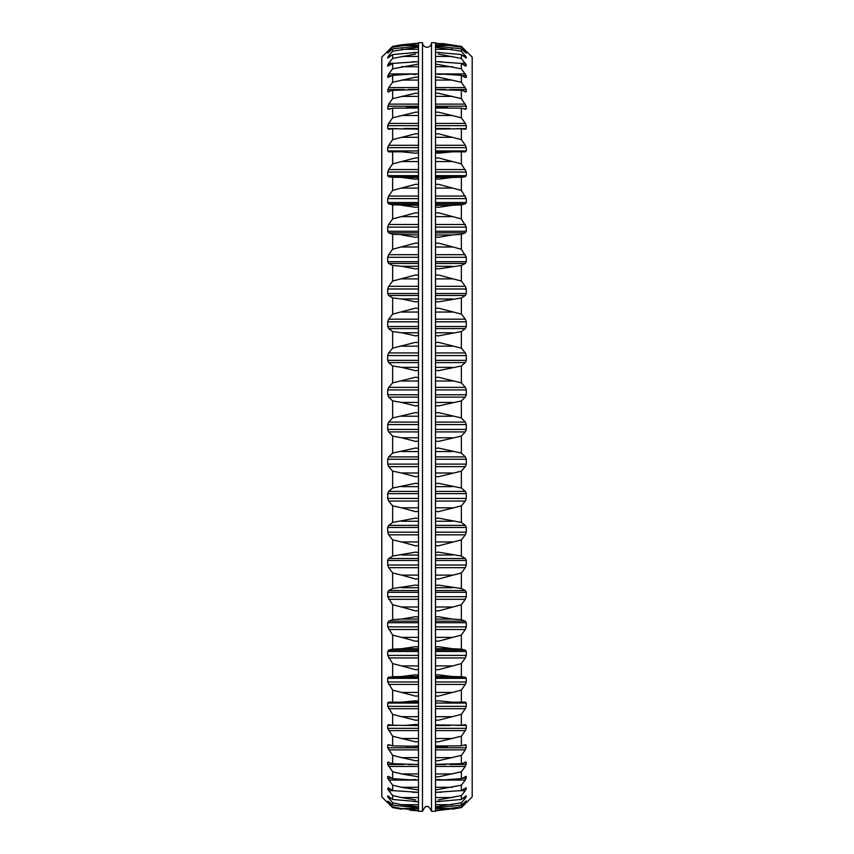 <?xml version="1.0" encoding="UTF-8"?>
<svg xmlns="http://www.w3.org/2000/svg" width="854" height="854" viewBox="0 0 854 854"><rect width="100%" height="100%" fill="white"/><g stroke="black" fill="none" stroke-linecap="round" stroke-linejoin="round"><path stroke-width="1.28" d="M435.497 42.7L431.526 42.7L431.526 811.3L435.497 811.3L435.497 42.7M431.526 811.3C429.274 806.998 427.769 805.493 427 806.774C426.231 805.493 424.726 806.998 422.474 811.3L422.474 42.7A4.526 4.526 0 0 0 427 47.226A4.526 4.526 0 0 0 431.526 42.7M435.497 431.91L465.313 431.91L466.305 429.445L466.305 424.555L465.313 422.089L461.363 417.937L461.363 400.91L438.219 406.002L435.497 405.501M435.497 413.026L438.219 412.535L461.363 417.937M435.497 397.121L465.313 397.121L461.363 400.91M465.313 397.121L466.305 394.761L466.305 389.894L465.313 387.353L461.363 382.859L461.363 365.971L438.219 370.721L435.497 370.209M435.497 377.671L438.219 377.19L461.363 382.859M435.497 362.598L465.313 362.598L461.363 365.971M465.313 362.598L466.305 360.356L466.305 355.552L465.313 352.948L461.363 348.154L461.363 331.565L438.219 335.921L435.497 335.398M435.497 342.732L438.219 342.283L461.363 348.154M435.497 328.619L465.313 328.619L461.363 331.565M465.313 328.619L466.305 326.516L466.305 321.819L465.313 319.182L461.363 314.123L461.363 297.961L438.219 301.9L435.497 301.377M435.497 308.518L438.219 308.091L461.363 314.123M435.497 295.484L465.313 295.484L461.363 297.961M465.313 295.484L466.305 293.53L466.305 288.983L465.313 286.336L461.363 281.062L461.363 265.466L438.219 268.946L435.497 268.423M435.497 275.308L438.219 274.924L461.363 281.062M435.497 263.47L465.313 263.47L461.363 265.466M465.313 263.47L466.305 261.698L466.305 257.321L461.363 249.24L461.363 234.348L452.428 234.957L438.219 237.337L435.497 236.825M435.497 243.401L438.219 243.038L461.363 249.24M435.497 232.843L465.313 232.843L461.363 234.348M465.313 232.843L466.305 231.263L466.305 227.111L461.363 218.934L461.363 204.864L452.428 205.27L438.219 207.341L435.497 206.849M435.497 213.062L438.219 212.731L461.363 218.934M435.497 203.882L465.313 203.882L461.363 204.864M465.313 203.882L466.305 202.505L466.305 198.608L461.363 190.399L461.363 177.29L452.428 177.472L438.219 179.233L435.497 178.742M435.497 184.539L438.219 184.25L461.363 190.399M435.497 176.821L465.313 176.821L461.363 177.29M465.313 176.821L466.305 175.657L466.305 172.049L461.363 163.893L461.363 151.831L435.497 151.809L451.905 151.809M435.497 158.086L438.219 157.841L461.363 163.893M452.428 151.809L438.219 153.229L435.497 152.759M435.497 150.955L466.305 150.955L465.334 151.895L461.363 151.831M466.305 150.955L466.305 147.667L465.313 145.287L461.363 139.618L461.363 128.73L435.497 129.125M435.497 133.929L438.219 133.736L461.363 139.618M465.313 129.317L466.305 128.602L465.313 129.317L461.363 128.73M456.954 128.602L466.305 128.602L466.305 125.666L465.313 123.403L461.363 117.809L461.363 108.17L435.497 108.02M435.497 112.28L438.219 112.12L461.363 117.809M465.313 109.28L466.305 108.8L465.313 109.28L461.363 108.17M463.626 108.8L466.305 108.8L466.305 106.238L461.363 98.626L461.363 90.332L435.497 89.638M435.497 93.31L438.219 93.203L461.363 98.626M465.313 91.944L466.305 91.72L461.363 90.332M464.747 91.72L466.305 91.72L466.305 89.542L461.363 82.251L461.363 75.365L443.429 74.117L438.219 74.479L443.429 74.117M435.497 77.18L438.219 77.127L461.363 82.251M462.035 75.728L466.305 75.728L466.305 77.49L465.334 77.49L461.363 75.365M466.305 75.728L461.363 68.822L461.363 63.409L435.497 61.648M435.497 64.039L461.363 68.822M465.313 65.993L461.363 63.409M465.74 66.249L466.305 64.915L461.363 58.446L461.363 54.539L435.497 52.275M438.219 54.037L461.363 58.446M466.231 58.147L461.363 54.539M466.049 58.083L466.305 57.186L461.363 51.208L461.363 48.859L437.963 46.297M435.497 47.226L461.363 51.208M435.497 47.141L438.219 47.226M435.497 46.095L438.219 46.319M466.231 53.065L461.363 48.859M466.305 53.065L461.363 46.394L435.497 43.17M435.497 43.65L461.363 47.183M435.497 43.522L438.219 43.65M465.313 50.269L461.363 46.394L443.963 43.767M466.305 51.24L472.209 57.133L472.209 796.867L466.305 802.76M441.059 43.522L443.183 43.693M435.497 708.713L465.313 708.713L466.305 706.333L466.305 703.045L465.334 702.105L461.363 702.169L461.363 690.107L438.219 696.159L435.497 695.914M435.497 810.83L461.363 807.606L461.363 806.816L435.497 810.478M452.428 809.197L461.363 807.606L465.313 803.731M435.497 810.35L438.219 810.35M464.288 802.579L465.313 802.579L461.363 806.816M465.313 802.579L466.284 800.924L461.363 805.141L461.363 802.792L435.497 806.859M435.497 807.905L461.363 805.141M435.497 806.774L438.219 806.774M462.975 798.223L465.313 798.223L461.363 802.792M465.313 798.223L466.231 795.853M466.049 795.917L461.363 799.461L461.363 795.554L438.219 799.963M435.497 801.725L461.363 799.461M460.626 790.697L465.313 790.697L461.363 795.554M465.313 790.697L466.305 787.751L461.363 790.59L461.363 785.178L435.497 789.961M435.497 792.352L461.363 790.59M435.497 780.065L465.313 780.065L461.363 785.178M465.313 780.065L466.305 776.51L461.363 778.634L461.363 771.749L438.219 776.873L435.497 776.82M466.305 776.51L465.313 776.521L466.305 776.51M443.429 779.883L435.497 779.883L438.219 779.521L443.429 779.883L461.363 778.634M435.497 766.422L465.313 766.422L461.363 771.749M465.313 766.422L466.305 762.28L461.363 763.668L461.363 755.374L438.219 760.797L435.497 760.69M464.747 762.28L466.305 762.28L465.313 762.056M435.497 764.362L461.363 763.668M435.497 749.887L465.313 749.887L461.363 755.374M465.313 749.887L466.305 745.2L465.313 744.72L461.363 745.83L461.363 736.191L438.219 741.88L435.497 741.72M463.626 745.2L466.305 745.2L465.313 744.72M435.497 745.98L461.363 745.83M435.497 730.597L465.313 730.597L461.363 736.191M465.313 730.597L466.305 728.334L466.305 725.398L465.313 724.683L461.363 725.27L461.363 714.382L438.219 720.264L435.497 720.071M456.954 725.398L466.305 725.398L465.313 724.683M435.497 724.875L461.363 725.27M465.313 708.713L461.363 714.382M435.497 701.241L438.219 700.771L452.428 702.191L461.363 702.169M435.497 684.428L465.313 684.428L461.363 690.107M465.313 684.428L466.305 681.951L466.305 678.343L465.313 677.179L461.363 676.71L461.363 663.601L438.219 669.749L435.497 669.461M435.497 675.258L438.219 674.767L452.428 676.528L461.363 676.71M435.497 657.943L465.313 657.943L461.363 663.601M465.313 657.943L466.305 655.392L466.305 651.495L465.313 650.118L461.363 649.136L461.363 635.066L438.219 641.269L435.497 640.938M435.497 647.151L438.219 646.659L452.428 648.73L461.363 649.136M435.497 629.494L465.313 629.494L461.363 635.066M465.313 629.494L466.305 626.889L466.305 622.737L465.313 621.157L461.363 619.652L461.363 604.76L438.219 610.962L435.497 610.599M435.497 617.175L438.219 616.663L452.428 619.043L461.363 619.652M435.497 599.316L465.313 599.316L461.363 604.76M465.313 599.316L466.305 596.679L466.305 592.302L465.313 590.53L461.363 588.534L461.363 572.938L438.219 579.076L435.497 578.692M435.497 585.577L438.219 585.054L461.363 588.534M435.497 567.664L465.313 567.664L461.363 572.938M465.313 567.664L466.305 565.017L466.305 560.47L465.313 558.516L461.363 556.039L461.363 539.877L438.219 545.909L435.497 545.482M435.497 552.623L438.219 552.1L461.363 556.039M435.497 534.817L465.313 534.817L461.363 539.877M465.313 534.817L466.305 532.181L466.305 527.484L465.313 525.381L461.363 522.434L461.363 505.846L438.219 511.717L435.497 511.268M435.497 518.602L438.219 518.079L461.363 522.434M435.497 501.052L465.313 501.052L461.363 505.846M465.313 501.052L466.305 498.448L466.305 493.644L465.313 491.402L461.363 488.029L461.363 471.141L438.219 476.81L435.497 476.329M435.497 483.791L438.219 483.279L461.363 488.029M435.497 466.647L465.313 466.647L461.363 471.141M465.313 466.647L466.305 464.106L466.305 459.238L465.313 456.879L461.363 453.09L461.363 436.063L438.219 441.465L435.497 440.974M435.497 448.499L438.219 447.998L461.363 453.09M465.313 431.91L461.363 436.063M422.474 42.7L418.503 42.7L418.503 811.3L422.474 811.3M418.503 448.499L415.781 447.998L392.637 453.09L392.637 436.063L388.687 431.91L387.695 429.445L418.503 429.445M392.637 436.063L401.572 437.771L418.503 437.771M418.503 440.974L415.781 441.465L401.572 437.771M392.637 453.09L388.687 456.879L418.503 456.879M418.503 483.791L415.781 483.279L392.637 488.029L392.637 471.141L388.687 466.647L387.695 464.106L387.695 459.238L388.687 456.879M392.637 471.141L401.572 472.988L418.503 472.988M418.503 476.329L415.781 476.81L401.572 472.988M392.637 488.029L388.687 491.402L418.503 491.402M418.503 518.602L415.781 518.079L392.637 522.434L392.637 505.846L388.687 501.052L387.695 498.448L387.695 493.644L388.687 491.402M392.637 505.846L401.572 507.82L418.503 507.82M418.503 511.268L415.781 511.717L401.572 507.82M392.637 522.434L388.687 525.381L418.503 525.381M418.503 552.623L415.781 552.1L392.637 556.039L392.637 539.877L388.687 534.817L387.695 532.181L387.695 527.484L388.687 525.381M392.637 539.877L401.572 541.948L418.503 541.948M418.503 545.482L415.781 545.909L401.572 541.948M392.637 556.039L388.687 558.516L418.503 558.516M418.503 585.577L415.781 585.054L392.637 588.534L392.637 572.938L388.687 567.664L387.695 565.017L387.695 560.47L388.687 558.516M392.637 572.938L401.572 575.105L418.503 575.105M418.503 578.692L415.781 579.076L401.572 575.105M392.637 588.534L388.687 590.53L418.503 590.53M418.503 617.175L415.781 616.663L401.572 619.043L392.637 619.652L392.637 604.76L387.695 596.679L387.695 592.302L388.687 590.53M392.637 604.76L401.572 607.002L418.503 607.002M418.503 610.599L415.781 610.962L401.572 607.002M392.637 619.652L388.687 621.157L418.503 621.157M418.503 647.151L415.781 646.659L401.572 648.73L392.637 649.136L392.637 635.066L387.695 626.889L387.695 622.737L388.687 621.157M392.637 635.066L401.572 637.362L418.503 637.362M418.503 640.938L415.781 641.269L401.572 637.362M392.637 649.136L388.687 650.118L418.503 650.118M418.503 675.258L415.781 674.767L401.572 676.528L392.637 676.71L392.637 663.601L387.695 655.392L387.695 651.495L388.687 650.118M392.637 663.601L401.572 665.917L418.503 665.917M418.503 669.461L415.781 669.749L401.572 665.917M392.637 676.71L388.687 677.179L418.503 677.179M402.095 702.191L418.503 702.191L392.637 702.169L392.637 690.107L387.695 681.951L387.695 678.343L388.687 677.179M392.637 690.107L401.572 692.445L418.503 692.445M418.503 695.914L415.781 696.159L401.572 692.445M401.572 702.191L415.781 700.771L418.503 701.241M392.637 702.169L388.666 702.105L387.695 703.045L387.695 706.333L418.503 706.333M418.503 725.537L392.637 725.27L392.637 714.382L387.695 706.333M392.637 714.382L401.572 716.698L418.503 716.698M418.503 720.071L415.781 720.264L401.572 716.698M404.102 725.537L415.781 724.438L418.503 724.875M392.637 725.27L388.687 724.683L387.695 725.398L388.687 724.683M397.046 725.398L387.695 725.398L387.695 728.334L418.503 728.334M418.503 746.385L392.637 745.83L392.637 736.191L387.695 728.334M392.637 736.191L401.572 738.486L418.503 738.486M418.503 741.72L415.781 741.88L401.572 738.486M406.344 746.385L418.503 745.98M392.637 745.83L388.687 744.72L387.695 745.2L388.687 744.72M390.374 745.2L387.695 745.2L387.695 747.762L418.503 747.762M418.503 764.543L392.637 763.668L392.637 755.374L387.695 747.762M392.637 755.374L401.572 757.615L418.503 757.615M418.503 760.69L415.781 760.797L401.572 757.615M408.511 764.543L418.503 764.362M392.637 763.668L387.695 762.28L388.687 762.056M389.253 762.28L387.695 762.28L387.695 764.458L404.166 764.458M410.571 779.883L415.781 779.521L410.571 779.883L392.637 778.634L392.637 771.749L387.695 764.458M392.637 771.749L401.572 773.927L418.503 773.927M418.503 776.82L401.572 773.927M392.637 778.634L388.687 776.521L387.695 776.51L388.687 776.521L387.695 776.51L387.695 778.272L391.965 778.272M417.531 792.256L392.637 790.59L392.637 785.178L387.695 778.272M392.637 785.178L401.572 787.281L418.503 787.281M418.503 789.961L401.572 787.281M412.439 792.256L418.503 792.352M392.637 790.59L388.687 788.007M388.26 787.751L387.695 789.085L390.331 789.085M416.645 801.554L392.637 799.461L392.637 795.554L387.695 789.085M392.637 795.554L401.572 797.551L418.503 797.551M415.781 799.963L401.572 797.551M414.019 801.554L418.503 801.725M392.637 799.461L387.769 795.853M387.951 795.917L387.695 796.814L389.2 796.814M416.037 807.703L392.637 805.141L392.637 802.792L387.695 796.814M392.637 802.792L401.572 804.671L418.503 804.671M418.503 806.774L401.572 804.671M415.781 806.774L418.503 806.859M415.781 807.681L418.503 807.905M392.637 805.141L388.356 801.383M388.687 803.731L392.637 807.606L401.572 809.197L392.637 807.606L387.695 801.383M392.637 806.816L401.572 808.557L418.503 808.557M418.503 810.35L401.572 808.557M415.781 810.35L418.503 810.478M410.037 810.232L418.503 810.83M412.941 810.478L410.817 810.307M388.687 50.269L392.637 46.394L401.572 44.803L392.637 46.394L387.769 53.065M418.503 43.17L401.572 44.803M392.637 47.183L418.503 43.522M415.781 43.65L418.503 43.65M418.503 47.141L392.637 51.208L392.637 48.859L387.695 53.065M392.637 48.859L416.037 46.297M415.781 46.319L418.503 46.095M415.781 47.226L418.503 47.226M392.637 51.208L388.687 55.777L391.025 55.777M415.781 54.037L392.637 58.446L392.637 54.539L387.695 58.083L388.687 55.777M392.637 54.539L418.503 52.275M392.637 58.446L388.687 63.303L393.374 63.303M418.503 64.039L392.637 68.822L392.637 63.409L387.695 66.249L388.687 63.303M392.637 63.409L418.503 61.648M392.637 68.822L388.687 73.935L418.503 73.935M418.503 77.18L415.781 77.127L392.637 82.251L392.637 75.365L387.695 77.49L388.687 73.935M392.637 75.365L410.571 74.117L415.781 74.479L410.571 74.117M392.637 82.251L388.687 87.578L418.503 87.578M418.503 93.31L415.781 93.203L392.637 98.626L392.637 90.332L387.695 91.72L388.687 87.578M388.687 91.944L387.695 91.72L389.253 91.72M392.637 90.332L418.503 89.638M392.637 98.626L388.687 104.113L418.503 104.113M418.503 112.28L415.781 112.12L392.637 117.809L392.637 108.17L388.687 109.28L387.695 108.8L388.687 104.113M388.687 109.28L387.695 108.8L390.374 108.8M392.637 108.17L418.503 108.02M392.637 117.809L388.687 123.403L418.503 123.403M418.503 133.929L415.781 133.736L392.637 139.618L392.637 128.73L388.687 129.317L387.695 128.602L387.695 125.666L388.687 123.403M388.687 129.317L387.695 128.602L397.046 128.602M392.637 128.73L418.503 129.125M392.637 139.618L388.687 145.287L418.503 145.287M418.503 158.086L415.781 157.841L392.637 163.893L392.637 151.831L388.666 151.895L387.695 150.955L387.695 147.667L388.687 145.287M392.637 151.831L401.572 151.809L415.781 153.229L418.503 152.759M392.637 163.893L388.687 169.572L418.503 169.572M418.503 184.539L415.781 184.25L392.637 190.399L392.637 177.29L388.687 176.821L387.695 175.657L387.695 172.049L388.687 169.572M392.637 177.29L418.503 177.472M418.503 178.742L415.781 179.233L401.572 177.472M392.637 190.399L388.687 196.057L418.503 196.057M418.503 213.062L415.781 212.731L392.637 218.934L392.637 204.864L388.687 203.882L387.695 202.505L387.695 198.608L388.687 196.057M392.637 204.864L418.503 205.27M418.503 206.849L415.781 207.341L401.572 205.27M392.637 218.934L388.687 224.506L418.503 224.506M418.503 243.401L415.781 243.038L392.637 249.24L392.637 234.348L388.687 232.843L387.695 231.263L387.695 227.111L388.687 224.506M392.637 234.348L418.503 234.957M418.503 236.825L415.781 237.337L401.572 234.957M392.637 249.24L388.687 254.684L418.503 254.684M418.503 275.308L415.781 274.924L392.637 281.062L392.637 265.466L388.687 263.47L387.695 261.698L387.695 257.321L388.687 254.684M392.637 265.466L401.572 266.288L418.503 266.288M418.503 268.423L415.781 268.946L401.572 266.288M392.637 281.062L388.687 286.336L418.503 286.336M418.503 308.518L415.781 308.091L392.637 314.123L392.637 297.961L388.687 295.484L387.695 293.53L387.695 288.983L388.687 286.336M392.637 297.961L401.572 298.975L418.503 298.975M418.503 301.377L415.781 301.9L401.572 298.975M392.637 314.123L388.687 319.182L418.503 319.182M418.503 342.732L415.781 342.283L392.637 348.154L392.637 331.565L388.687 328.619L387.695 326.516L387.695 321.819L388.687 319.182M392.637 331.565L401.572 332.772L418.503 332.772M418.503 335.398L415.781 335.921L401.572 332.772M392.637 348.154L388.687 352.948L418.503 352.948M418.503 377.671L415.781 377.19L392.637 382.859L392.637 365.971L388.687 362.598L387.695 360.356L387.695 355.552L388.687 352.948M392.637 365.971L401.572 367.359L418.503 367.359M418.503 370.209L415.781 370.721L401.572 367.359M392.637 382.859L388.687 387.353L418.503 387.353M418.503 413.026L415.781 412.535L392.637 417.937L392.637 400.91L388.687 397.121L387.695 394.761L387.695 389.894L388.687 387.353M392.637 400.91L401.572 402.458L418.503 402.458M418.503 405.501L415.781 406.002L401.572 402.458M392.637 417.937L388.687 422.089L418.503 422.089M387.695 429.445L387.695 424.555L388.687 422.089M387.695 802.76L381.791 796.867L381.791 57.133L387.695 51.24M435.497 422.089L465.313 422.089M435.497 424.555L466.305 424.555M435.497 416.229L452.428 416.229M435.497 402.458L452.428 402.458M435.497 394.761L466.305 394.761M435.497 389.894L466.305 389.894M435.497 387.353L465.313 387.353M435.497 381.012L452.428 381.012M435.497 367.359L452.428 367.359M435.497 360.356L466.305 360.356M435.497 355.552L466.305 355.552M435.497 352.948L465.313 352.948M435.497 346.18L452.428 346.18M435.497 332.772L452.428 332.772M435.497 326.516L466.305 326.516M435.497 321.819L466.305 321.819M435.497 319.182L465.313 319.182M435.497 312.052L452.428 312.052M435.497 298.975L452.428 298.975M435.497 293.53L466.305 293.53M435.497 288.983L466.305 288.983M435.497 286.336L465.313 286.336M435.497 278.895L452.428 278.895M435.497 266.288L452.428 266.288M435.497 261.698L466.305 261.698M435.497 257.321L466.305 257.321M435.497 254.684L465.313 254.684M435.497 246.998L452.428 246.998M435.497 234.957L452.428 234.957M435.497 231.263L466.305 231.263M435.497 227.111L466.305 227.111M435.497 224.506L465.313 224.506M435.497 216.638L452.428 216.638M435.497 205.27L452.428 205.27M435.497 202.505L466.305 202.505M435.497 198.608L466.305 198.608M435.497 196.057L465.313 196.057M435.497 188.083L452.428 188.083M435.497 177.472L452.428 177.472M435.497 175.657L466.305 175.657M435.497 172.049L466.305 172.049M435.497 169.572L465.313 169.572M435.497 161.555L452.428 161.555M435.497 147.667L466.305 147.667M435.497 145.287L465.313 145.287M435.497 137.302L452.428 137.302M435.497 125.666L466.305 125.666M435.497 123.403L465.313 123.403M435.497 115.514L452.428 115.514M435.497 106.238L466.305 106.238M435.497 104.113L465.313 104.113M435.497 96.385L452.428 96.385M449.834 89.542L466.305 89.542M435.497 87.578L465.313 87.578M435.497 80.073L452.428 80.073M435.497 73.935L465.313 73.935M435.497 66.719L452.428 66.719M463.669 64.915L466.305 64.915M460.626 63.303L465.313 63.303M435.497 56.449L452.428 56.449M464.8 57.186L466.305 57.186M462.975 55.777L465.313 55.777M435.497 49.329L452.428 49.329M465.643 52.617L466.305 52.617M464.288 51.421L465.313 51.421M435.497 45.443L452.428 45.443M435.497 808.557L452.428 808.557M465.643 801.383L466.305 801.383M435.497 804.671L452.428 804.671M464.8 796.814L466.305 796.814M435.497 797.551L452.428 797.551M463.669 789.085L466.305 789.085M435.497 787.281L452.428 787.281M462.035 778.272L466.305 778.272M435.497 773.927L452.428 773.927M449.834 764.458L466.305 764.458M435.497 757.615L452.428 757.615M435.497 747.762L466.305 747.762M435.497 738.486L452.428 738.486M435.497 728.334L466.305 728.334M435.497 716.698L452.428 716.698M435.497 706.333L466.305 706.333M435.497 703.045L466.305 703.045M435.497 692.445L452.428 692.445M435.497 681.951L466.305 681.951M435.497 678.343L466.305 678.343M435.497 677.179L465.313 677.179M435.497 676.528L452.428 676.528M435.497 665.917L452.428 665.917M435.497 655.392L466.305 655.392M435.497 651.495L466.305 651.495M435.497 650.118L465.313 650.118M435.497 648.73L452.428 648.73M435.497 637.362L452.428 637.362M435.497 626.889L466.305 626.889M435.497 622.737L466.305 622.737M435.497 621.157L465.313 621.157M435.497 619.043L452.428 619.043M435.497 607.002L452.428 607.002M435.497 596.679L466.305 596.679M435.497 592.302L466.305 592.302M435.497 590.53L465.313 590.53M435.497 587.712L452.428 587.712M435.497 575.105L452.428 575.105M435.497 565.017L466.305 565.017M435.497 560.47L466.305 560.47M435.497 558.516L465.313 558.516M435.497 555.025L452.428 555.025M435.497 541.948L452.428 541.948M435.497 532.181L466.305 532.181M435.497 527.484L466.305 527.484M435.497 525.381L465.313 525.381M435.497 521.228L452.428 521.228M435.497 507.82L452.428 507.82M435.497 498.448L466.305 498.448M435.497 493.644L466.305 493.644M435.497 491.402L465.313 491.402M435.497 486.641L452.428 486.641M435.497 472.988L452.428 472.988M435.497 464.106L466.305 464.106M435.497 459.238L466.305 459.238M435.497 456.879L465.313 456.879M435.497 451.542L452.428 451.542M435.497 437.771L452.428 437.771M435.497 429.445L466.305 429.445M388.687 431.91L418.503 431.91M401.572 451.542L418.503 451.542M387.695 459.238L418.503 459.238M387.695 464.106L418.503 464.106M388.687 466.647L418.503 466.647M401.572 486.641L418.503 486.641M387.695 493.644L418.503 493.644M387.695 498.448L418.503 498.448M388.687 501.052L418.503 501.052M401.572 521.228L418.503 521.228M387.695 527.484L418.503 527.484M387.695 532.181L418.503 532.181M388.687 534.817L418.503 534.817M401.572 555.025L418.503 555.025M387.695 560.47L418.503 560.47M387.695 565.017L418.503 565.017M388.687 567.664L418.503 567.664M401.572 587.712L418.503 587.712M387.695 592.302L418.503 592.302M387.695 596.679L418.503 596.679M388.687 599.316L418.503 599.316M401.572 619.043L418.503 619.043M387.695 622.737L418.503 622.737M387.695 626.889L418.503 626.889M388.687 629.494L418.503 629.494M401.572 648.73L418.503 648.73M387.695 651.495L418.503 651.495M387.695 655.392L418.503 655.392M388.687 657.943L418.503 657.943M401.572 676.528L418.503 676.528M387.695 678.343L418.503 678.343M387.695 681.951L418.503 681.951M388.687 684.428L418.503 684.428M387.695 703.045L418.503 703.045M388.687 708.713L418.503 708.713M388.687 730.597L418.503 730.597M388.687 749.887L418.503 749.887M388.687 766.422L418.503 766.422M388.687 780.065L418.503 780.065M388.687 790.697L393.374 790.697M388.687 798.223L391.025 798.223M388.687 802.579L389.712 802.579M401.572 45.443L418.503 45.443M388.687 51.421L389.712 51.421M387.695 52.617L388.356 52.617M401.572 49.329L418.503 49.329M387.695 57.186L389.2 57.186M401.572 56.449L418.503 56.449M387.695 64.915L390.331 64.915M401.572 66.719L418.503 66.719M387.695 75.728L391.965 75.728M401.572 80.073L418.503 80.073M387.695 89.542L404.166 89.542M401.572 96.385L418.503 96.385M387.695 106.238L418.503 106.238M401.572 115.514L418.503 115.514M387.695 125.666L418.503 125.666M401.572 137.302L418.503 137.302M387.695 147.667L418.503 147.667M387.695 150.955L418.503 150.955M401.572 161.555L418.503 161.555M387.695 172.049L418.503 172.049M387.695 175.657L418.503 175.657M388.687 176.821L418.503 176.821M401.572 188.083L418.503 188.083M387.695 198.608L418.503 198.608M387.695 202.505L418.503 202.505M388.687 203.882L418.503 203.882M401.572 216.638L418.503 216.638M387.695 227.111L418.503 227.111M387.695 231.263L418.503 231.263M388.687 232.843L418.503 232.843M401.572 246.998L418.503 246.998M387.695 257.321L418.503 257.321M387.695 261.698L418.503 261.698M388.687 263.47L418.503 263.47M401.572 278.895L418.503 278.895M387.695 288.983L418.503 288.983M387.695 293.53L418.503 293.53M388.687 295.484L418.503 295.484M401.572 312.052L418.503 312.052M387.695 321.819L418.503 321.819M387.695 326.516L418.503 326.516M388.687 328.619L418.503 328.619M401.572 346.18L418.503 346.18M387.695 355.552L418.503 355.552M387.695 360.356L418.503 360.356M388.687 362.598L418.503 362.598M401.572 381.012L418.503 381.012M387.695 389.894L418.503 389.894M387.695 394.761L418.503 394.761M388.687 397.121L418.503 397.121M401.572 416.229L418.503 416.229M387.695 424.555L418.503 424.555M449.898 128.463L435.497 128.463M447.656 107.615L435.497 107.615M445.489 89.456L435.497 89.456M441.561 61.744L436.469 61.744M439.981 52.446L437.355 52.446M439.981 801.554L437.355 801.554M441.561 792.256L436.469 792.256M445.489 764.543L435.497 764.543M447.656 746.385L435.497 746.385M449.898 725.537L435.497 725.537M416.645 52.446L414.019 52.446M417.531 61.744L412.439 61.744M418.503 89.456L408.511 89.456M418.503 107.615L406.344 107.615M418.503 128.463L404.102 128.463"/></g></svg>
